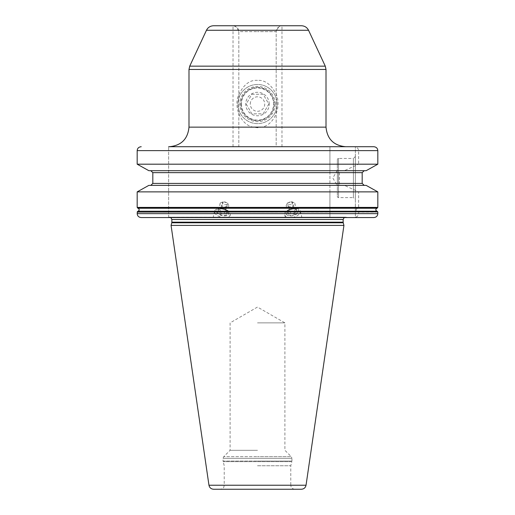 <?xml version="1.0" encoding="UTF-8"?>
<svg xmlns="http://www.w3.org/2000/svg" width="515" height="515" viewBox="0 0 515 515"><rect width="100%" height="100%" fill="white"/><g stroke="black" fill="none" stroke-linecap="round" stroke-linejoin="round"><path stroke-width="0.39" stroke-dasharray="2.58 1.93" d="M257.5 322.873L284.904 322.873L257.5 322.873M257.5 450.303L230.096 450.303L257.5 450.303M257.5 465.76L290.775 465.76L257.5 465.76M213.609 489.25L294.689 489.25C291.13 488.529 291.252 486.9 291.175 487.055L290.775 485.336L224.225 485.336L290.775 485.336L290.775 465.76L291.87 461.678L223.13 461.678L291.87 461.678L291.947 461.067L257.5 461.067L291.947 461.067L291.947 458.324L223.053 458.324L291.947 458.324L291.258 456.663L257.5 456.663L291.258 456.663L284.904 450.303L284.904 322.873L257.5 307.056L230.096 322.873L230.096 450.303L223.742 456.663L257.5 456.663L223.742 456.663L223.053 458.324L223.053 461.067L257.5 461.067L223.053 461.067L224.225 465.76L224.225 485.336L223.825 487.055C223.748 486.9 223.871 488.529 220.311 489.25M257.5 489.25L301.391 489.25M343.936 225.403L171.064 225.403M137.17 213.654L137.17 212.077L329.922 212.077L329.922 213.654L137.17 213.654C137.402 216.03 138.747 217.33 141.219 217.568L348.591 217.568L345.829 217.182L257.5 217.182L345.501 217.156L169.171 217.182L345.501 217.156L344.175 217.568M168.637 217.568L168.637 146.717L168.637 217.568M373.781 146.717L355.369 146.717L373.781 146.717C376.246 146.949 377.598 148.256 377.83 150.631L377.83 164.188L358.633 164.188L358.633 150.631C358.395 148.294 356.779 146.987 353.779 146.717L168.637 146.717M257.5 146.717L345.578 146.717L257.5 146.717M238.825 146.717L276.175 146.717L233.031 146.717L238.825 146.717L238.825 31.621C238.831 26.381 232.445 25.615 233.044 25.834C235.02 25.235 236.945 27.166 238.825 31.621C238.831 26.381 232.445 25.615 233.044 25.834C235.02 25.235 236.945 27.166 238.825 31.621L257.5 31.621L238.825 31.621L238.825 146.717M276.175 146.717L281.969 146.717L276.175 146.717L276.175 31.621C276.169 26.381 282.555 25.615 281.956 25.834C279.98 25.235 278.055 27.166 276.175 31.621C276.169 26.381 282.555 25.615 281.956 25.834C279.98 25.235 278.055 27.166 276.175 31.621L257.5 31.621L276.175 31.621L276.175 146.717M329.922 211.234L329.922 208.247L138.059 208.247C139.546 209.245 139.546 210.236 138.059 211.234L329.922 211.33L137.737 211.33L137.17 212.077M137.17 207.403L137.737 208.15L329.922 208.15L329.922 191.876L137.17 191.876L137.17 207.403L329.922 207.403M148.854 185.374L329.922 185.374L148.854 185.374L150.779 185.374L152.82 183.417L152.82 172.647L150.779 170.69L364.221 170.69L362.18 172.647L339.385 172.647C339.527 171.476 340.396 170.826 341.979 170.69L344.406 170.69L358.633 164.188M148.854 170.69L329.922 170.69L329.922 146.717L329.922 217.568L353.779 217.568C356.779 217.291 358.395 215.991 358.633 213.654L358.633 212.077L357.571 211.234C355.788 210.339 355.788 209.347 357.571 208.247L358.633 207.403L358.633 191.876L344.406 185.374L341.979 185.374C340.389 185.239 339.527 184.589 339.385 183.417L339.385 172.647M329.922 164.188L137.17 164.188L137.17 150.631C137.402 148.256 138.754 146.949 141.219 146.717M358.633 213.654L377.83 213.654L377.83 212.077L377.263 211.33L357.957 211.33M377.83 213.654C377.598 216.03 376.253 217.33 373.781 217.568L355.369 217.568L355.369 146.717L355.369 217.568L373.781 217.568M364.221 170.69L341.979 170.69M150.779 185.374L366.146 185.374L364.221 185.374L362.18 183.417L362.18 172.647M358.633 207.403L377.83 207.403L377.83 191.876L358.633 191.876M357.571 211.234L376.941 211.234C375.454 210.236 375.454 209.245 376.941 208.247L357.571 208.247M329.922 212.077L329.922 211.33M329.922 213.654L329.922 217.568L141.219 217.568M290.299 217.568L285.4 217.568L284.744 214.839A8.028 4.326 -13.5 0 1 294.799 208.363A8.028 4.326 166.5 0 1 300.354 211.099A8.028 4.326 166.5 0 1 290.299 217.568A8.028 4.326 -13.5 0 1 284.744 214.839M297.001 217.568L301.899 217.568L300.354 211.099M224.701 217.568L218 217.568L224.701 217.568A8.028 4.326 -166.5 0 1 214.646 211.099A8.028 4.326 -166.5 0 1 220.201 208.363A8.028 4.326 13.5 0 1 230.257 214.839L229.6 217.568L224.701 217.568A8.028 4.326 13.5 0 0 230.257 214.839M214.646 211.099L213.101 217.568L218 217.568M366.146 185.374L344.406 185.374M150.779 170.69L329.922 170.69L329.922 191.876M364.221 185.374L341.979 185.374M366.146 170.69L344.406 170.69M355.369 156.502L355.369 199.562L355.369 156.502L353.412 158.459L353.412 197.606L355.369 199.562M337.357 159.631A1.172 1.172 0 0 1 338.535 158.459L338.535 197.606L338.535 158.459L353.412 158.459L353.412 197.606L338.535 197.606A1.172 1.172 0 0 1 337.357 196.434L337.357 159.631L337.357 196.434M337.357 170.201L337.357 185.864L337.357 170.201L332.838 178.029L337.357 185.864M290.557 215.901A6.457 3.483 166.5 0 0 298.436 212.199A6.457 3.483 166.5 0 0 294.174 208.491A6.457 3.483 -13.5 0 0 286.295 212.199A6.457 3.483 -13.5 0 0 290.557 215.901M293.898 209.051A5.478 2.955 -13.5 0 1 296.022 209.38A5.478 2.955 -13.5 0 1 297.033 212.907A5.478 2.955 -13.5 0 1 290.827 215.341A5.478 2.955 -13.5 0 1 287.827 211.337A5.478 2.955 -13.5 0 1 293.898 209.051M296.486 210.114L294.786 203.013L293.518 205.607L289.211 206.901L286.16 205.607L287.428 203.013L289.127 210.114L287.866 212.708L290.911 214.002L295.217 212.708L296.486 210.114L294.677 208.903L293.441 208.82L289.127 210.114L287.827 211.337M295.217 212.708L293.518 205.607M290.943 201.919A2.485 1.339 -13.5 0 1 292.578 203.348A2.485 1.339 -13.5 0 1 289.546 204.77A2.485 1.339 -13.5 0 1 287.911 203.348A2.485 1.339 -13.5 0 1 290.943 201.919M287.428 203.013L291.741 201.719L294.786 203.013M290.911 214.002L289.211 206.901M287.866 212.708L286.16 205.607M293.441 208.82L291.741 201.719M224.443 215.901A6.457 3.483 13.5 0 0 228.705 212.199A6.457 3.483 13.5 0 0 220.826 208.491A6.457 3.483 -166.5 0 0 216.564 212.199A6.457 3.483 -166.5 0 0 224.443 215.901M224.173 215.341A5.478 2.955 13.5 0 0 227.173 211.337A5.478 2.955 13.5 0 0 221.102 209.051A5.478 2.955 13.5 0 0 218.978 209.38A5.478 2.955 13.5 0 0 217.967 212.907A5.478 2.955 13.5 0 0 224.173 215.341M227.572 203.013L228.84 205.607L225.789 206.901L221.482 205.607L220.214 203.013L223.259 201.719L227.572 203.013L225.873 210.114L227.134 212.708L224.089 214.002L219.783 212.708L218.515 210.114L220.323 208.903L221.559 208.82L225.873 210.114L227.173 211.337M227.134 212.708L228.84 205.607M224.057 201.919A2.485 1.339 -166.5 0 1 227.089 203.348A2.485 1.339 -166.5 0 1 225.454 204.77A2.485 1.339 -166.5 0 1 222.422 203.348A2.485 1.339 -166.5 0 1 224.057 201.919M221.559 208.82L223.259 201.719M218.515 210.114L220.214 203.013M219.783 212.708L221.482 205.607M224.089 214.002L225.789 206.901M257.5 87.408C279.806 89.14 279.671 119.107 257.5 120.684C235.194 118.952 235.329 88.979 257.5 87.408A16.635 16.635 0 0 1 274.135 104.043A16.635 16.635 0 0 1 257.5 120.684A16.635 16.635 0 0 1 240.866 104.043A16.635 16.635 0 0 1 257.5 87.408M241.451 104.043A16.049 16.049 0 0 0 257.5 120.092A16.049 16.049 0 0 0 273.549 104.043A16.049 16.049 0 0 0 257.5 87.994A16.049 16.049 0 0 0 241.451 104.043M213.551 25.75L301.449 25.75M257.5 80.359C249.621 79.709 243.202 84.891 238.233 95.893C233.739 108.375 241.4 124.849 252.981 127.141L257.5 127.739L262.019 127.141C274.25 124.772 281.776 106.792 276.169 94.232C271.186 84.486 264.961 79.864 257.5 80.359M277.076 104.043A19.576 19.576 0 0 1 257.5 123.619A19.576 19.576 0 0 1 237.924 104.043A19.576 19.576 0 0 0 257.5 123.619A19.576 19.576 0 0 0 277.076 104.043A19.576 19.576 0 0 0 257.5 84.473A19.576 19.576 0 0 0 237.924 104.043A19.576 19.576 0 0 1 257.5 84.473A19.576 19.576 0 0 1 277.076 104.043M275.113 104.043A17.613 17.613 0 0 0 257.5 86.43A17.613 17.613 0 0 0 239.887 104.043A17.613 17.613 0 0 0 257.5 121.662A17.613 17.613 0 0 0 275.113 104.043M269.242 104.043A11.742 11.742 0 0 0 257.5 92.301A11.742 11.742 0 0 0 245.758 104.043A11.742 11.742 0 0 0 257.5 115.785A11.742 11.742 0 0 0 269.242 104.043M251.848 94.258L263.152 94.258L268.798 104.043L263.152 113.828L251.848 113.828L246.202 104.043L251.848 94.258L263.152 94.258L268.798 104.043L263.152 113.828L251.848 113.828L246.202 104.043L251.848 94.258M250.271 104.043A7.229 7.229 0 0 1 257.5 96.814A7.229 7.229 0 0 1 264.729 104.043A7.229 7.229 0 0 1 257.5 111.279A7.229 7.229 0 0 1 250.271 104.043M208.961 485.233L306.039 485.233M171.772 222.776L343.228 222.776M343.151 222.171L171.849 222.171M171.849 219.506L343.151 219.506M377.83 212.077L358.633 212.077M377.263 208.15L357.957 208.15M358.633 150.631L377.83 150.631M137.17 150.631L329.922 150.631M152.82 172.647L329.922 172.647M362.18 183.417L339.385 183.417M329.922 183.417L152.82 183.417M206.457 30.269L308.543 30.269M189.726 66.152L325.274 66.152M188.992 69.461L326.008 69.461M188.992 127.141L252.981 127.141M326.008 127.141L262.019 127.141M168.637 217.259L257.5 217.156L169.499 217.156L170.826 217.568M294.677 208.903L296.022 209.38M220.323 208.903L218.978 209.38M281.969 146.717L281.969 25.834L282.947 25.75M233.031 146.717L233.031 25.834L232.053 25.75"/><path stroke-width="0.77" d="M294.689 489.25L213.609 489.25C211.066 489.057 209.515 487.718 208.961 485.233L171.064 225.403L343.936 225.403L306.039 485.233L208.961 485.233M306.039 485.233C305.485 487.718 303.934 489.057 301.391 489.25L257.5 489.25M348.591 217.568L141.219 217.568C138.747 217.33 137.402 216.03 137.17 213.654L137.505 211.446M141.219 146.717C138.754 146.949 137.402 148.256 137.17 150.631L137.17 164.188L148.854 170.69L137.17 164.188L377.83 164.188L366.146 170.69L377.83 164.188L377.83 150.631C377.598 148.256 376.246 146.949 373.781 146.717L168.637 146.717M353.779 146.717L373.781 146.717M377.263 211.33L377.83 212.077L376.941 211.234L138.059 211.234L137.17 212.077L377.791 211.839M138.059 208.247L137.17 207.403L138.059 208.247C139.546 209.245 139.546 210.236 138.059 211.234L376.941 211.234C375.454 210.236 375.454 209.245 376.941 208.247L377.83 207.403L377.83 191.876L366.146 185.374L377.83 191.876L137.17 191.876L148.854 185.374L137.17 191.876L137.17 207.403L377.83 207.403L376.941 208.247L138.059 208.247M137.66 208.124L377.263 208.15M137.17 213.654L377.83 213.654C377.598 216.03 376.253 217.33 373.781 217.568L353.779 217.568M377.83 213.654L377.83 212.077M150.779 170.69L152.82 172.647L152.82 183.417L150.779 185.374M373.781 217.568L141.219 217.568M290.299 217.568L297.001 217.568L290.299 217.568M364.221 185.374L362.18 183.417L362.18 172.647L364.221 170.69M148.854 185.374L366.146 185.374M366.146 170.69L148.854 170.69M206.457 30.269L308.543 30.269C307.049 27.392 304.687 25.885 301.449 25.75L213.551 25.75C210.313 25.885 207.951 27.392 206.457 30.269L189.726 66.152L188.992 69.461L326.008 69.461L326.008 127.141C327.167 139.031 333.694 145.552 345.578 146.717M171.772 222.776L171.849 222.171L343.151 222.171L343.228 222.776L171.772 222.776L171.064 225.403M343.151 222.171L343.151 219.506L171.849 219.506L170.826 217.568M377.83 150.631L137.17 150.631M362.18 172.647L152.82 172.647M152.82 183.417L362.18 183.417M308.543 30.269L325.274 66.152L189.726 66.152M326.008 127.141L188.992 127.141L188.992 69.461M343.228 222.776L343.936 225.403M171.849 222.171L171.849 219.506M343.151 219.506L344.175 217.568M325.274 66.152L326.008 69.461M188.992 127.141C187.833 139.031 181.306 145.552 169.422 146.717"/></g></svg>
